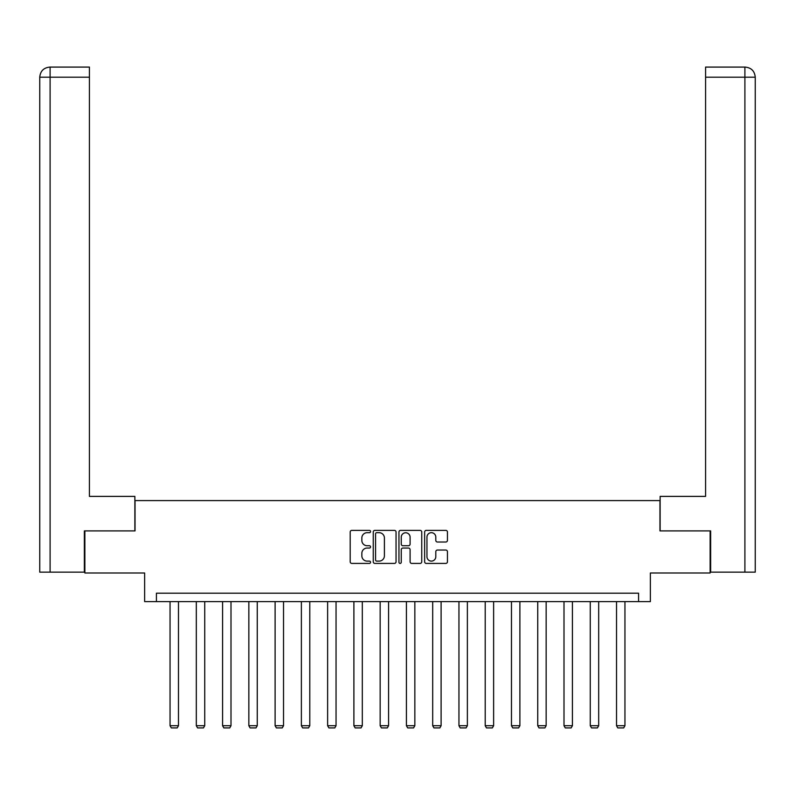 <?xml version="1.0" encoding="UTF-8"?>
<svg xmlns="http://www.w3.org/2000/svg" width="795" height="795" viewBox="0 0 795 795"><rect width="100%" height="100%" fill="white"/><g stroke="black" fill="none" stroke-linecap="round" stroke-linejoin="round"><path stroke-width="1.19" d="M370.559 531.527A1.153 1.153 0 0 0 369.407 530.374L351.847 530.374A1.65 1.65 0 0 0 350.197 532.024L350.197 561.767A1.65 1.65 0 0 0 351.847 563.417L369.407 563.417A1.153 1.153 0 0 0 370.559 562.264A1.153 1.153 0 0 0 369.407 561.111L367.131 561.111A5.287 5.287 0 0 1 361.844 555.824L361.844 553.34A5.287 5.287 0 0 1 367.131 548.053L369.407 548.053A1.153 1.153 0 0 0 370.559 546.9A1.153 1.153 0 0 0 369.407 545.738L367.131 545.738A5.287 5.287 0 0 1 361.844 540.451L361.844 537.976A5.287 5.287 0 0 1 367.131 532.69L369.407 532.69A1.153 1.153 0 0 0 370.559 531.527M445.796 542.021A1.65 1.65 0 0 0 447.446 540.371L447.446 532.024A1.65 1.65 0 0 0 445.796 530.374L426.299 530.374A1.65 1.65 0 0 0 424.639 532.024L424.639 561.767A1.65 1.65 0 0 0 426.299 563.417L445.796 563.417A1.65 1.65 0 0 0 447.446 561.767L447.446 551.69A1.65 1.65 0 0 0 445.796 550.041L437.449 550.041A1.65 1.65 0 0 0 435.799 551.69L435.799 556.689A4.422 4.422 0 0 1 431.377 561.111A4.422 4.422 0 0 1 426.955 556.689L426.955 537.102A4.422 4.422 0 0 1 431.377 532.69A4.422 4.422 0 0 1 435.799 537.102L435.799 540.371A1.65 1.65 0 0 0 437.449 542.021L445.796 542.021M638.584 601.606L650.37 601.606L650.37 572.986L710.134 572.986L710.134 530.901L659.959 530.901L659.959 500.602L135.041 500.602L135.041 530.901L84.866 530.901L84.866 572.986L144.63 572.986L144.63 601.606L638.584 601.606L638.584 593.189L156.416 593.189L156.416 601.606M396.049 532.024A1.65 1.65 0 0 0 394.399 530.374L374.902 530.374A1.65 1.65 0 0 0 373.253 532.024L373.253 561.767A1.65 1.65 0 0 0 374.902 563.417L394.399 563.417A1.65 1.65 0 0 0 396.049 561.767L396.049 532.024M400.601 530.374L420.098 530.374A1.65 1.65 0 0 1 421.748 532.024L421.748 561.767A1.65 1.65 0 0 1 420.098 563.417L411.75 563.417A1.65 1.65 0 0 1 410.101 561.767L410.101 549.703A1.65 1.65 0 0 0 408.451 548.053L402.916 548.053A1.65 1.65 0 0 0 401.256 549.703L401.256 562.264A1.153 1.153 0 0 1 400.104 563.417A1.153 1.153 0 0 1 398.951 562.264L398.951 532.024A1.65 1.65 0 0 1 400.601 530.374M376.721 532.69A1.153 1.153 0 0 0 375.568 533.843L375.568 559.948A1.153 1.153 0 0 0 376.721 561.111L379.116 561.111A5.287 5.287 0 0 0 384.402 555.824L384.402 537.976A5.287 5.287 0 0 0 379.116 532.69L376.721 532.69M410.101 537.191A4.422 4.422 0 0 0 405.679 532.769A4.422 4.422 0 0 0 401.256 537.191L401.256 544.088A1.65 1.65 0 0 0 402.916 545.738L408.451 545.738A1.65 1.65 0 0 0 410.101 544.088L410.101 537.191M178.477 601.606L178.477 725.726L170.05 725.726L170.05 601.606M178.477 725.726L177.206 727.912L171.323 727.912L170.05 725.726M134.872 530.901L134.872 496.388L89.418 496.388L89.418 77.195L50.105 77.195L50.105 572.152L84.359 572.152L84.359 530.901L84.866 530.901M50.105 572.152L39.75 572.152L39.75 77.195C40.356 71.053 43.715 67.694 49.837 67.088L89.418 67.088L89.418 77.195M52.381 67.088L50.105 67.088L50.105 77.195L39.75 77.195C40.336 71.063 43.705 67.694 49.846 67.088L89.418 67.088M660.128 530.901L660.128 496.388L705.582 496.388L705.582 67.088L745.134 67.088L705.582 67.088M755.25 572.152L755.25 471.137L755.25 572.152L710.641 572.152L710.641 530.901L710.134 530.901M745.154 67.088L745.154 67.088C751.285 67.694 754.644 71.053 755.25 77.195L755.25 471.137L755.25 77.195L755.25 471.137L755.25 77.195L705.582 77.195M742.619 67.088L744.895 67.088L744.895 572.152M204.732 601.606L204.732 725.726L196.315 725.726L196.315 601.606M204.732 725.726L203.47 727.912L197.577 727.912L196.315 725.726M230.997 601.606L230.997 725.726L222.58 725.726L222.58 601.606M230.997 725.726L229.735 727.912L223.842 727.912L222.58 725.726M257.262 601.606L257.262 725.726L248.845 725.726L248.845 601.606M257.262 725.726L256 727.912L250.107 727.912L248.845 725.726M283.527 601.606L283.527 725.726L275.11 725.726L275.11 601.606M283.527 725.726L282.265 727.912L276.372 727.912L275.11 725.726M309.792 601.606L309.792 725.726L301.375 725.726L301.375 601.606M309.792 725.726L308.53 727.912L302.637 727.912L301.375 725.726M336.047 601.606L336.047 725.726L327.629 725.726L327.629 601.606M336.047 725.726L334.784 727.912L328.892 727.912L327.629 725.726M362.311 601.606L362.311 725.726L353.894 725.726L353.894 601.606M362.311 725.726L361.049 727.912L355.156 727.912L353.894 725.726M388.576 601.606L388.576 725.726L380.159 725.726L380.159 601.606M388.576 725.726L387.314 727.912L381.421 727.912L380.159 725.726M414.841 601.606L414.841 725.726L406.424 725.726L406.424 601.606M414.841 725.726L413.579 727.912L407.686 727.912L406.424 725.726M441.106 601.606L441.106 725.726L432.689 725.726L432.689 601.606M441.106 725.726L439.844 727.912L433.951 727.912L432.689 725.726M467.371 601.606L467.371 725.726L458.953 725.726L458.953 601.606M467.371 725.726L466.109 727.912L460.216 727.912L458.953 725.726M493.625 601.606L493.625 725.726L485.208 725.726L485.208 601.606M493.625 725.726L492.363 727.912L486.47 727.912L485.208 725.726M519.89 601.606L519.89 725.726L511.473 725.726L511.473 601.606M519.89 725.726L518.628 727.912L512.735 727.912L511.473 725.726M546.155 601.606L546.155 725.726L537.738 725.726L537.738 601.606M546.155 725.726L544.893 727.912L539 727.912L537.738 725.726M572.42 601.606L572.42 725.726L564.003 725.726L564.003 601.606M572.42 725.726L571.158 727.912L565.265 727.912L564.003 725.726M598.685 601.606L598.685 725.726L590.268 725.726L590.268 601.606M598.685 725.726L597.423 727.912L591.53 727.912L590.268 725.726M624.95 601.606L624.95 725.726L616.523 725.726L616.523 601.606M624.95 725.726L623.678 727.912L617.794 727.912L616.523 725.726M39.75 77.195L39.75 471.137"/></g></svg>
